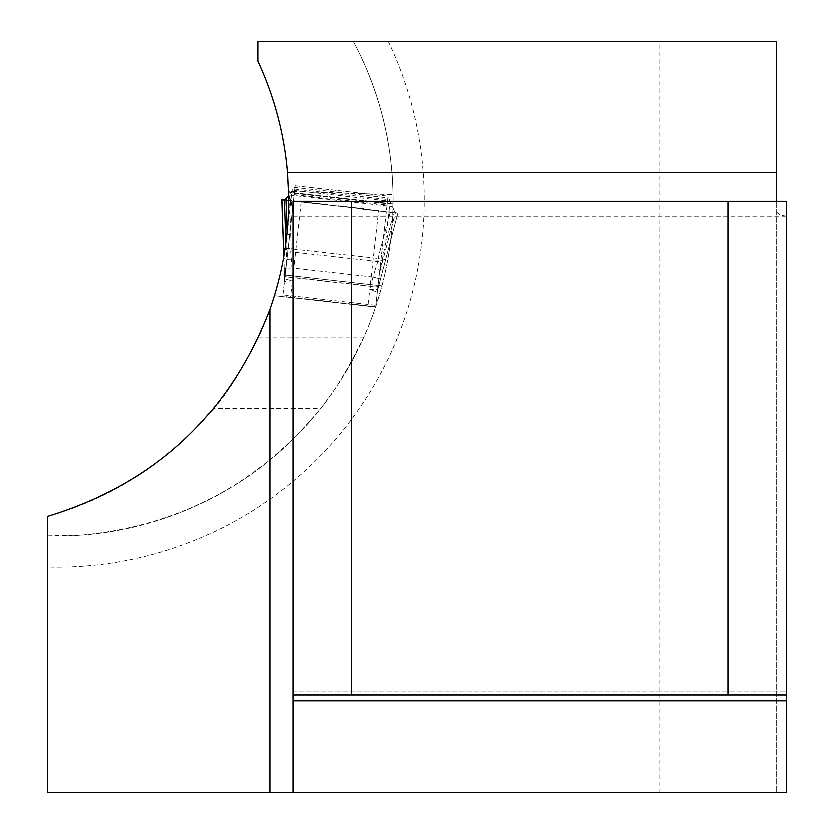 <?xml version="1.0" encoding="UTF-8"?>
<svg xmlns="http://www.w3.org/2000/svg" width="834" height="834" viewBox="0 0 834 834"><rect width="100%" height="100%" fill="white"/><g stroke="black" fill="none" stroke-linecap="round" stroke-linejoin="round"><path stroke-width="0.63" stroke-dasharray="4.17 3.13" d="M292.953 792.3L292.953 201.432L786.399 201.432L786.399 792.3L776.663 792.3L776.663 201.432M213.869 408.462C169.521 461.504 114.091 497.502 47.601 516.465L47.601 535.115L82.285 535.115C179.289 525.973 258.728 483.751 320.579 408.462C333.35 393.356 347.653 369.806 363.478 337.822A336.102 336.102 0 0 0 375.561 306.985L274.323 295.622A328.325 328.325 0 0 1 258.227 337.822C241.923 369.827 227.14 393.377 213.869 408.462L320.579 408.462M274.323 295.622L280.026 274.355A328.325 328.325 0 0 0 288.564 200.389L288.46 191.486L393.012 194.77L392.835 212.086A336.102 336.102 0 0 1 381.909 285.781L375.561 306.985L274.323 295.622M393.012 194.77C391.938 140.612 378.751 89.592 353.46 41.7L257.789 41.7L257.789 61.184C276.919 102.519 287.136 145.95 288.46 191.486M659.757 41.7L776.663 41.7L776.663 792.3L47.601 792.3L47.601 567.13A367.283 367.283 0 0 0 388.373 41.7L659.757 41.7L659.757 792.3M353.46 41.7A336.102 336.102 0 0 1 47.601 535.949A336.102 336.102 0 0 0 353.46 41.7L388.373 41.7M786.399 215.975L780.488 215.068L777.267 212.701L776.663 210.137M292.953 690.979L292.953 694.878L292.953 690.979L786.399 690.979L786.399 694.878L786.399 690.979L292.953 690.979M292.953 694.878L786.399 694.878M47.601 567.13L47.601 535.115M47.601 535.949L82.285 535.115M393.033 204.028L288.47 192.31L393.033 204.028M392.835 212.086L288.564 200.389M381.909 285.781L280.026 274.355M372.954 276.951L291.921 267.86L290.691 251.691L377.739 261.459L378.021 258.3L283.383 247.896L290.691 251.691L291.118 248.553L289.492 200.838L390.176 212.128L378.021 258.3L385.715 259.374L383.119 268.955A7.798 2.137 15.1 0 1 375.352 269.069L372.954 276.951L380.502 278.89L397.849 212.993L383.14 268.861M281.746 199.972L289.492 200.838M283.727 256.361L284.498 278.473L286.437 261.167L287.073 233.697L291.869 190.976L288.543 195.907M283.737 256.309L283.789 257.716M390.176 212.128L397.922 213.004M397.849 212.993L395.399 212.472L379.793 271.644A19.484 18.609 6.4 0 0 379.282 274.313L388.029 196.292L377.875 286.844L284.936 276.419L286.135 275.053L377.01 285.249L377.875 286.844M380.481 278.942L377.802 289.356L380.492 278.942L372.944 277.003L369.754 289.315L377.281 292.129L379.282 274.313M394.221 210.689L390.041 201.995L385.256 244.706L394.221 210.689L395.399 212.472M382.525 245.425A19.484 2.033 6.4 0 1 385.256 244.706L379.793 271.644L377.854 288.95A19.484 18.609 6.4 0 0 377.343 291.619M390.041 201.995L388.196 196.313L295.09 185.867L282.716 296.237L284.905 276.638L377.854 287.063L375.811 305.244L282.872 294.819M377.802 289.356A19.484 19.255 6.4 0 0 377.291 292.088L375.811 305.244M370.296 284.498L378.573 210.741L293.37 201.192L301.116 202.057L292.849 275.814M378.573 210.741L301.116 202.057M284.936 276.419L295.09 185.867L291.869 190.976M290.461 297.102L375.654 306.662L290.461 297.102L292.307 280.631L284.457 278.931L284.133 268.131L284.498 278.473A19.484 18.609 6.4 0 1 284.394 281.194M284.457 278.879A19.484 19.255 6.4 0 1 284.342 281.663L292.307 280.631L291.921 267.912L284.144 268.131M286.948 296.716L286.208 296.633M372.162 306.266L371.422 306.182M289.575 235A19.484 2.033 6.4 0 0 287.073 233.697L287.021 232.113M385.715 259.374L377.739 261.459L375.352 269.069M291.921 267.86L284.133 268.079L283.727 256.392M291.327 259.645A7.798 2.137 -2.3 0 1 283.779 257.821M377.281 292.129A19.484 19.484 0 0 1 377.792 289.398L369.754 289.315L367.909 305.797M286.343 263.888A19.484 18.609 6.4 0 0 286.437 261.167L285.801 242.798M284.342 281.704A19.484 19.484 0 0 0 284.457 278.931M294.246 193.446L387.184 203.871L294.246 193.446M284.196 200.243L395.472 212.722M294.923 185.846L388.196 196.313M377.01 285.249L286.135 275.053M258.227 337.822L363.478 337.822M293.38 201.161L386.319 211.586M294.089 194.791L387.028 205.216M294.558 190.652L387.497 201.077M294.715 189.224L387.654 199.649M293.808 187.442L388.936 198.117M289.106 195.114L391.824 206.634M292.953 216.048L786.399 216.048M283.456 249.887L283.383 247.906M377.792 289.398L383.119 268.955"/><path stroke-width="1.25" d="M351.406 201.432L351.406 694.878L292.953 694.878L292.953 201.432L786.399 201.432L786.399 700.727L292.953 700.727L292.953 792.3L269.851 792.3L269.851 309.237C282.893 272.322 289.117 234.218 288.522 194.916L292.953 208.364M269.851 309.237C229.413 414.394 155.333 483.47 47.601 516.465L47.601 792.3L269.851 792.3M776.663 201.432L776.663 41.7L257.789 41.7L257.789 61.184C274.219 96.619 284.102 133.805 287.428 172.721L288.522 194.916M292.953 792.3L786.399 792.3L786.399 700.727M351.406 694.878L727.946 694.878L727.946 201.432M292.953 694.878L292.953 700.727M727.946 694.878L786.399 694.878M285.801 242.798L284.321 200.014L281.746 199.972L283.727 256.361M281.819 199.983L283.737 256.309M288.543 195.907L285.864 198.534L287.021 232.113M284.321 200.014L285.864 198.534M284.331 200.264L281.746 199.972L284.331 200.264M776.663 172.721L287.428 172.721M283.727 256.392L283.456 249.887"/></g></svg>
